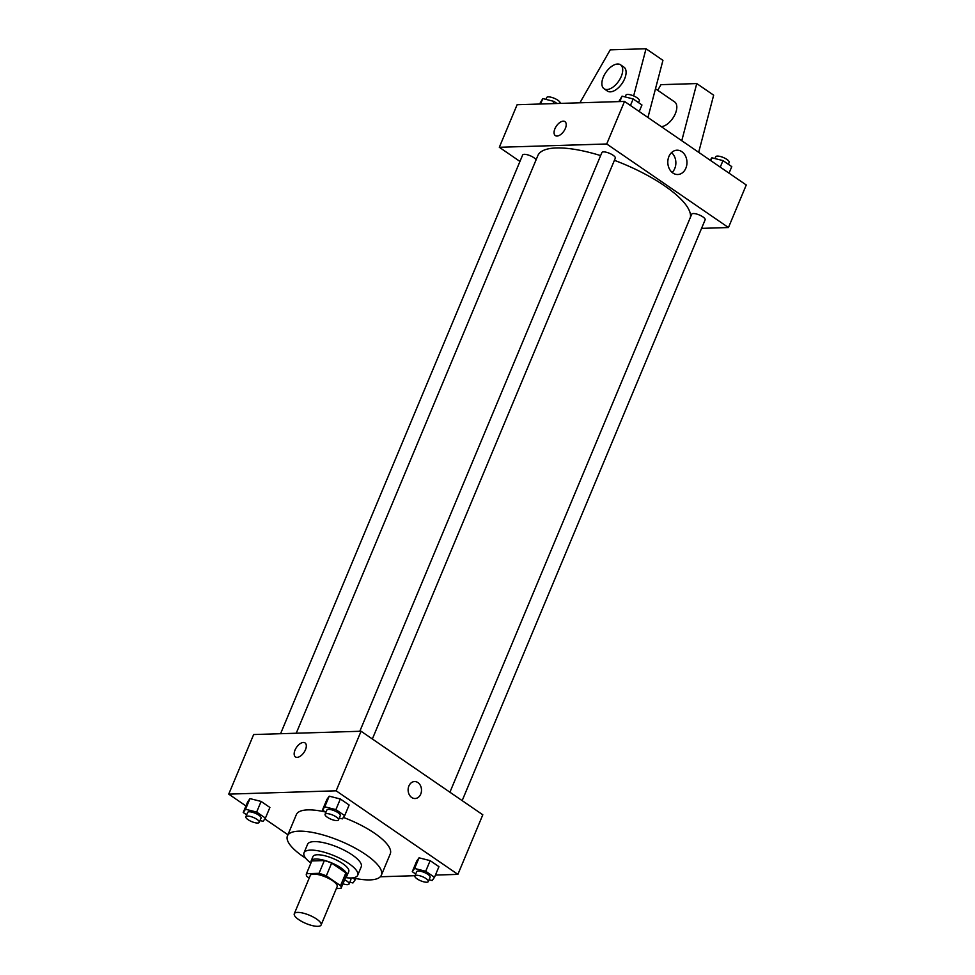 <?xml version="1.0" encoding="UTF-8"?>
<svg xmlns="http://www.w3.org/2000/svg" width="975" height="975" viewBox="0 0 975 975"><rect width="100%" height="100%" fill="white"/><g stroke="black" fill="none" stroke-linecap="round" stroke-linejoin="round"><path stroke-width="1.46" d="M297.558 912.393A14.54 4.473 22.7 0 1 313.292 917.061A14.54 4.473 22.7 0 1 321.128 924.97A14.54 4.473 22.7 0 1 305.979 923.496A14.54 4.473 22.7 0 1 294.292 913.746A14.54 4.473 22.7 0 1 297.558 912.393M294.292 913.746L310.306 875.453A14.54 4.473 22.7 0 1 313.584 874.1A14.54 4.473 22.7 0 1 329.318 878.755A14.54 4.473 22.7 0 1 337.143 886.677L321.128 924.97M311.707 861.157A18.769 5.777 22.7 0 1 311.756 861.047L306.406 873.819A18.769 5.777 22.7 0 0 306.918 876.476L309.221 878.061M336.363 888.554L340.994 888.408A18.769 5.777 22.7 0 0 341.043 888.31A18.769 5.777 22.7 0 0 340.543 885.653L326.308 875.879A18.769 5.777 22.7 0 0 319.02 873.32L306.455 873.71A18.769 5.777 22.7 0 0 306.406 873.819M340.543 885.653L345.881 872.881L331.646 863.107L326.308 875.879M319.02 873.32L324.358 860.559L311.805 860.949L306.455 873.71M324.358 860.559A18.769 5.777 22.7 0 1 331.646 863.107M345.881 872.881A18.769 5.777 22.7 0 1 346.393 875.538A18.769 5.777 22.7 0 1 346.344 875.648L341.092 888.201M345.808 876.915A19.39 5.972 -157.3 0 0 346.966 875.782A19.39 5.972 -157.3 0 0 341.006 867.933A19.39 5.972 -157.3 0 0 322.713 859.926A19.39 5.972 -157.3 0 0 311.183 860.815A19.39 5.972 -157.3 0 0 311.171 862.436M311.183 860.815L312.963 856.55A19.39 5.972 22.7 0 1 317.326 854.758A19.39 5.972 22.7 0 1 342.786 863.667A19.39 5.972 22.7 0 1 348.745 871.528L346.966 875.782M345.528 877.598A29.092 8.958 -157.3 0 0 357.691 875.27A29.092 8.958 -157.3 0 0 348.745 863.484A29.092 8.958 -157.3 0 0 321.323 851.48A29.092 8.958 -157.3 0 0 304.017 852.808A29.092 8.958 -157.3 0 0 310.891 863.107M357.691 875.27L361.25 866.751A29.092 8.958 -157.3 0 0 352.316 854.977A29.092 8.958 -157.3 0 0 324.882 842.973A29.092 8.958 -157.3 0 0 307.576 844.301L304.017 852.808M352.621 877.866A50.907 15.673 -157.3 0 0 381.371 875.172A50.907 15.673 -157.3 0 0 365.735 854.563A50.907 15.673 -157.3 0 0 317.728 833.552A50.907 15.673 -157.3 0 0 287.442 835.88A50.907 15.673 -157.3 0 0 305.711 858.244M343.395 817.44A50.907 15.673 22.7 0 1 374.632 833.284A50.907 15.673 22.7 0 1 390.268 853.893L381.371 875.172M287.442 835.88L296.351 814.6A50.907 15.673 22.7 0 1 307.808 809.884A50.907 15.673 22.7 0 1 325.26 811.956M429.073 879.743L432.181 880.523L434.497 877.305L438.945 866.665L430.158 860.632L419.055 857.829L416.739 861.047L412.279 871.687L415.703 874.027M380.311 876.769L414.997 875.696M435.435 875.075L457.884 874.38L336.143 790.81L228.735 794.125L245.956 805.947M264.847 818.915L287.918 834.746M339.263 818.086L342.359 818.878L344.675 815.648L349.123 805.009L340.348 798.988L329.233 796.173L326.918 799.402L322.469 810.03L325.882 812.382M260.02 820.536L263.116 821.316L265.432 818.098L269.892 807.458L261.105 801.426L249.99 798.61L247.674 801.84L243.226 812.48L246.638 814.82M457.884 874.38L482.808 814.795L361.067 731.238L336.143 790.81M408.891 785.984A8.482 6.691 -91.8 0 1 414.558 781.56A8.482 6.691 -91.8 0 1 421.492 789.835A8.482 6.691 -91.8 0 1 415.07 798.525A8.482 6.691 -91.8 0 1 408.891 785.984M361.067 731.238L253.658 734.541L228.735 794.125M295.437 756.917A8.482 4.522 124.5 0 1 295.693 748.69A8.482 4.522 124.5 0 1 303.359 742.475A8.482 4.522 124.5 0 1 305.041 742.913A8.482 4.522 124.5 0 1 303.968 752.468A8.482 4.522 124.5 0 1 295.437 756.905A8.482 4.522 124.5 0 1 295.693 748.69A8.482 4.522 124.5 0 1 303.359 742.463A8.482 4.522 124.5 0 1 305.041 742.926M414.546 781.56A8.482 6.691 -91.8 0 1 421.492 789.835A8.482 6.691 -91.8 0 1 415.07 798.525M296.229 733.237L537.847 155.61A82.424 25.374 22.7 0 1 556.396 147.956A82.424 25.374 22.7 0 1 600.624 155.598M614.408 160.327A82.424 25.374 22.7 0 1 690.471 217.157M536.043 159.924A7.276 2.243 -157.3 0 0 529.279 155.366A7.276 2.243 -157.3 0 0 522.649 155.001L280.568 733.712M449.914 792.224L691.714 214.207A7.276 2.243 22.7 0 1 693.347 213.537A7.276 2.243 22.7 0 1 701.208 215.865A7.276 2.243 22.7 0 1 705.132 219.826L462.162 800.633M359.812 731.274L601.892 152.563A7.276 2.243 22.7 0 1 603.525 151.881A7.276 2.243 22.7 0 1 611.398 154.221A7.276 2.243 22.7 0 1 615.31 158.169L372.352 738.989M701.549 228.369L728.459 227.541L606.718 143.983L499.322 147.286L519.955 161.448M668.899 156.536A12.163 9.579 -91.8 0 1 677.003 150.199A12.163 9.579 -91.8 0 1 686.961 162.057A12.163 9.579 -91.8 0 1 677.759 174.513A12.163 9.579 -91.8 0 1 668.899 156.536M606.718 143.983L624.524 101.424L746.265 184.982L728.459 227.541M672.141 172.429A12.163 9.579 88.2 0 0 671.531 152.612M624.524 101.424L517.116 104.727L499.322 147.286M565.366 128.444A8.482 4.522 124.5 0 1 555.336 135.598A8.482 4.522 124.5 0 1 556.408 126.043A8.482 4.522 124.5 0 1 564.939 121.619A8.482 4.522 124.5 0 1 565.366 128.444M564.939 121.619A8.482 4.522 -55.5 0 0 556.408 126.055A8.482 4.522 -55.5 0 0 555.336 135.61M661.294 126.665A14.54 7.751 -55.5 0 0 674.298 115.83A14.54 7.751 -55.5 0 0 674.627 101.912L655.48 88.774M681.769 140.717L696.759 83.57L660.965 84.667L657.723 90.309M579.918 102.802L610.24 49.847L646.035 48.75L662.939 60.353L647.948 117.5M620.527 64.777L623.903 67.092A14.54 7.751 124.5 0 1 624.622 78.817A14.54 7.751 124.5 0 1 607.437 91.077L604.061 88.762A14.54 7.751 124.5 0 1 605.902 72.382A14.54 7.751 124.5 0 1 620.527 64.777A14.54 7.751 124.5 0 1 621.246 76.489A14.54 7.751 124.5 0 1 604.061 88.762M646.035 48.75L633.652 95.916M696.759 83.57L713.663 95.172L698.673 152.319M265.432 818.098L256.657 812.065L245.542 809.25L243.226 812.48M245.846 816.733L247.626 812.48A7.276 2.243 22.7 0 1 249.259 811.797A7.276 2.243 22.7 0 1 257.12 814.137A7.276 2.243 22.7 0 1 261.044 818.086L259.265 822.352A7.276 2.243 22.7 0 1 251.684 821.608A7.276 2.243 22.7 0 1 245.846 816.733A7.276 2.243 22.7 0 1 247.479 816.063A7.276 2.243 22.7 0 1 255.34 818.391A7.276 2.243 22.7 0 1 259.265 822.352M269.892 807.458L261.105 801.426L256.657 812.065M261.105 801.426L249.99 798.61L245.542 809.25M249.99 798.61L247.674 801.84M349.83 882.18L352.938 882.96L355.253 879.743L352.536 877.878M350.074 877.975A7.276 2.243 22.7 0 1 350.854 879.743L349.074 883.996A7.276 2.243 22.7 0 1 342.932 883.801M355.765 878.524L355.253 879.743M344.626 879.755A7.276 2.243 22.7 0 1 349.074 883.996M344.675 815.648L335.888 809.628L324.785 806.812L322.469 810.03M325.077 814.296L326.869 810.042A7.276 2.243 22.7 0 1 328.502 809.36A7.276 2.243 22.7 0 1 336.363 811.688A7.276 2.243 22.7 0 1 340.275 815.648L338.496 819.902A7.276 2.243 22.7 0 1 330.927 819.171A7.276 2.243 22.7 0 1 325.077 814.296A7.276 2.243 22.7 0 1 326.722 813.613A7.276 2.243 22.7 0 1 334.583 815.953A7.276 2.243 22.7 0 1 338.496 819.902M349.123 805.009L340.348 798.988L335.888 809.628M340.348 798.988L329.233 796.173L324.785 806.812M329.233 796.173L326.918 799.402M434.497 877.305L425.709 871.272L414.607 868.469L412.279 871.687M414.899 875.94L416.678 871.687A7.276 2.243 22.7 0 1 418.312 871.016A7.276 2.243 22.7 0 1 426.185 873.344A7.276 2.243 22.7 0 1 430.097 877.305L428.317 881.558A7.276 2.243 22.7 0 1 420.749 880.815A7.276 2.243 22.7 0 1 414.899 875.94A7.276 2.243 22.7 0 1 416.532 875.27A7.276 2.243 22.7 0 1 424.405 877.598A7.276 2.243 22.7 0 1 428.317 881.558M438.945 866.665L430.158 860.632L425.709 871.272M430.158 860.632L419.055 857.829L414.607 868.469M419.055 857.829L416.739 861.047M557.005 103.496L553.934 101.388L542.819 98.585L539.565 104.032M553.934 101.388L552.996 103.63M542.819 98.585L540.552 104.008M545.927 99.365L546.683 97.549A7.276 2.243 22.7 0 1 548.316 96.878A7.276 2.243 22.7 0 1 556.189 99.206A7.276 2.243 22.7 0 1 560.101 103.167L560.003 103.411M639.222 111.516L641.952 104.983L633.177 98.95L622.062 96.147L618.808 101.595M633.177 98.95L630.435 105.483M622.062 96.147L619.795 101.571M625.17 96.927L625.926 95.111A7.276 2.243 22.7 0 1 627.559 94.441A7.276 2.243 22.7 0 1 635.42 96.769A7.276 2.243 22.7 0 1 639.344 100.73L638.54 102.631M729.044 173.16L731.774 166.627L722.987 160.607L711.884 157.792L710.153 160.192M722.987 160.607L720.257 167.139M711.884 157.792L710.714 160.582M714.98 158.572L715.735 156.756A7.276 2.243 22.7 0 1 717.381 156.085A7.276 2.243 22.7 0 1 725.242 158.413A7.276 2.243 22.7 0 1 729.154 162.374L728.362 164.288M346.393 875.538L341.043 888.31"/></g></svg>
